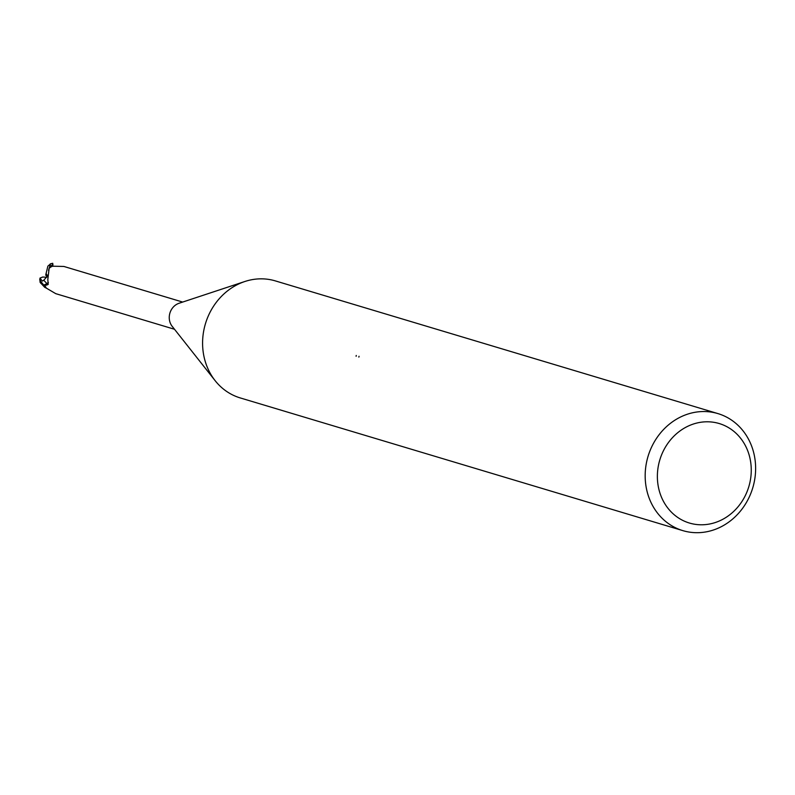 <?xml version="1.0" encoding="UTF-8"?>
<svg xmlns="http://www.w3.org/2000/svg" width="795" height="795" viewBox="0 0 795 795"><rect width="100%" height="100%" fill="white"/><g stroke="black" fill="none" stroke-linecap="round" stroke-linejoin="round"><path stroke-width="1.19" d="M214.898 380.368L172.167 326.308A14.201 12.71 -73.3 0 1 169.335 315.923A14.201 12.71 -73.3 0 1 179.084 303.253L244.502 281.619M48.545 270.479L48.654 270.042A12.154 10.872 -73.3 0 1 49.151 268.322L47.809 279.492L48.207 284.411L46.498 285.176L44.669 284.699L46.975 283.636A4.392 3.925 106.7 0 0 48.386 282.583L45.812 284.173M174.512 329.269L55.73 293.653L46.408 288.158A14.201 12.71 -73.3 0 1 44.669 284.699L43.765 285.127L40.426 280.983L40.008 278.081L42.294 281.082L43.745 280.228L47.084 276.58L45.712 275.11L47.889 266.096L50.383 264.059L48.555 270.459M215.147 380.676A61.096 54.676 -73.3 0 1 202.964 336.017A61.096 54.676 -73.3 0 1 275.358 280.903L717.945 413.599A61.096 54.676 -73.3 0 1 755.25 475.519A61.096 54.676 -73.3 0 1 682.855 530.633A61.096 54.676 -73.3 0 1 645.55 468.712A61.096 54.676 -73.3 0 1 717.945 413.599M750.937 476.185A51.933 46.478 -73.3 0 1 698.815 524.71A51.933 46.478 -73.3 0 1 657.694 470.401A51.933 46.478 -73.3 0 1 709.806 421.867A51.933 46.478 -73.3 0 1 750.937 476.185M682.855 530.633L240.269 397.937A61.096 54.676 -73.3 0 1 202.964 336.017M356.249 355.454A16.059 7.016 -86.4 0 0 356.11 356.289M358.863 357.114A9.759 4.263 93.6 0 1 359.042 356.289M182.671 302.06L63.888 266.454L52.42 266.196L52.718 263.294L52.897 266.325M49.151 268.322A14.201 12.71 -73.3 0 1 52.42 266.196M40.008 278.081L42.751 277.028L46.736 277.266M39.75 279.095L40.138 282.424L44.699 287.303L46.418 288.168M46.031 273.53L47.65 275.845M50.035 266.385A15.274 13.664 -73.3 0 1 52.082 265.232M44.699 287.303A15.274 13.664 -73.3 0 1 43.765 285.127M52.937 264.228L52.808 265.689M43.745 280.228L46.965 283.626A222.719 69.394 -170.8 0 1 46.498 285.176M40.853 283.358A15.274 13.664 -73.3 0 1 40.426 280.983M50.383 264.059A15.274 13.664 -73.3 0 1 52.589 263.433M52.718 263.294L50.244 263.88"/></g></svg>
